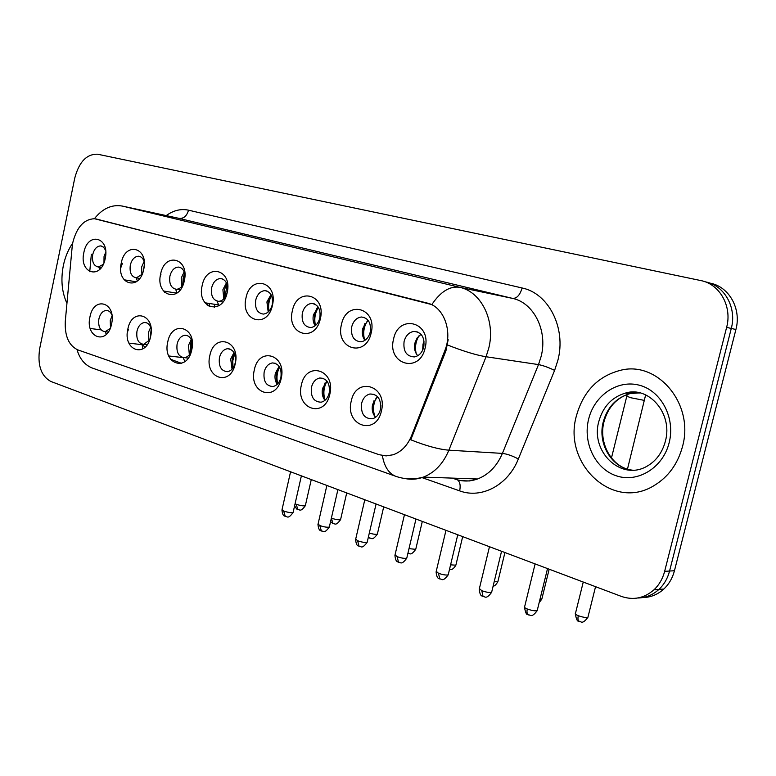 <?xml version="1.0" encoding="UTF-8"?>
<svg xmlns="http://www.w3.org/2000/svg" width="776" height="776" viewBox="0 0 776 776"><rect width="100%" height="100%" fill="white"/><g stroke="black" fill="none" stroke-linecap="round" stroke-linejoin="round"><path stroke-width="1.16" d="M150.631 336.483C146.344 358.832 122.589 350.713 127.836 329.14C131.804 307.102 155.84 314.387 150.631 336.483M151.068 328.5C149.826 324.562 147.673 322.564 144.608 322.515C140.873 323.039 138.332 325.91 136.983 331.139C136.081 339.16 138.332 343.555 143.754 344.331L149.623 339.975M191.788 349.753C187.326 372.684 162.271 364.128 167.742 342.003C171.865 319.392 197.211 327.074 191.788 349.753M192.361 343.467C191.371 338.113 188.907 335.368 184.95 335.251C181.099 335.853 178.48 338.782 177.103 344.049C176.191 352.411 178.635 356.941 184.455 357.649C187.472 357.202 189.79 355.078 191.41 351.247M235.235 363.75C230.588 387.311 204.127 378.271 209.84 355.573C214.127 332.351 240.899 340.47 235.235 363.75M219.433 357.668C218.502 366.418 221.179 371.093 227.455 371.685C231.316 370.918 233.925 367.94 235.293 362.77C236.224 354.118 233.624 349.433 227.484 348.705C223.507 349.394 220.83 352.382 219.433 357.668M281.174 378.562C276.324 402.773 248.349 393.209 254.324 369.91C258.767 346.048 287.091 354.632 281.174 378.562M264.15 372.053C263.219 381.259 266.149 386.079 272.948 386.516C276.886 385.623 279.544 382.607 280.922 377.446C281.863 368.377 279.011 363.537 272.366 362.925C268.292 363.721 265.557 366.767 264.15 372.053M329.829 394.237C324.756 419.147 295.123 409.02 301.379 385.071C306.006 360.549 336.018 369.638 329.829 394.237M311.457 387.272C310.526 397.002 313.776 401.968 321.186 402.191C325.173 401.153 327.86 398.088 329.218 392.986C330.159 383.412 327.016 378.416 319.79 377.99C315.638 378.921 312.864 382.015 311.457 387.272M381.443 410.882C376.137 436.51 344.69 425.772 351.247 401.144C356.077 375.904 387.922 385.556 381.443 410.882M361.597 403.394C360.695 413.753 364.313 418.875 372.441 418.768C376.438 417.566 379.095 414.462 380.444 409.456C381.365 399.3 377.873 394.14 369.958 393.985C365.768 395.081 362.984 398.214 361.597 403.394M111.598 323.902C107.466 345.689 84.914 337.987 89.948 316.928C93.789 295.433 116.604 302.349 111.598 323.902M111.899 315.007C110.628 311.991 108.756 310.458 106.283 310.419C102.674 310.885 100.211 313.708 98.891 318.887C97.999 326.589 100.094 330.857 105.148 331.682L110.134 328.558M143.744 269.33C139.505 291.572 116.051 284.569 121.25 263.054C125.179 241.132 148.895 247.301 143.744 269.33M144.22 261.861C143.124 258.36 141.213 256.478 138.497 256.225C134.529 256.517 131.804 259.465 130.32 265.082C129.388 272.541 131.396 276.799 136.334 277.847L142.154 274.267M184.339 280.67C179.925 303.494 155.219 296.112 160.622 274.054C164.706 251.57 189.703 258.069 184.339 280.67M184.911 274.597C183.999 269.951 181.826 267.448 178.402 267.089C174.261 267.41 171.438 270.426 169.905 276.13C168.964 283.87 171.127 288.255 176.404 289.283C179.178 289.157 181.497 287.45 183.33 284.142M227.174 292.639C222.586 316.075 196.503 308.285 202.148 285.646C206.377 262.569 232.771 269.437 227.174 292.639M227.591 290.166C227.727 283.182 225.35 279.311 220.462 278.545C216.155 278.923 213.216 281.998 211.654 287.77C210.684 295.831 213.022 300.351 218.686 301.35C222.78 300.904 225.632 297.926 227.222 292.426M272.444 305.288C267.662 329.363 240.094 321.138 245.992 297.897C250.386 274.18 278.293 281.445 272.444 305.288M255.731 300.07C254.741 308.479 257.283 313.155 263.374 314.086C267.73 313.533 270.688 310.39 272.26 304.677C273.249 296.393 270.785 291.718 264.849 290.641C260.367 291.087 257.331 294.23 255.731 300.07M320.372 318.674C315.366 343.438 286.179 334.718 292.358 310.846C296.927 286.46 326.483 294.152 320.372 318.674M302.339 313.077C301.33 321.885 304.124 326.715 310.71 327.559C315.201 326.89 318.247 323.689 319.838 317.956C320.857 309.294 318.16 304.454 311.748 303.435C307.112 303.969 303.969 307.18 302.339 313.077M371.18 332.865C365.952 358.357 334.999 349.113 341.459 324.562C346.232 299.478 377.572 307.635 371.18 332.865M351.712 326.841C350.684 336.124 353.769 341.12 360.947 341.818C365.554 341.023 368.658 337.754 370.259 332.021C371.297 322.923 368.338 317.918 361.383 317.006C356.582 317.656 353.361 320.934 351.712 326.841M425.141 347.939C419.661 374.197 386.778 364.38 393.568 339.112C398.544 313.281 431.854 321.953 425.141 347.939M404.092 341.459C403.064 351.305 406.498 356.465 414.374 356.931C419.059 355.961 422.202 352.634 423.793 346.959C424.841 337.347 421.562 332.157 413.957 331.41C409.039 332.215 405.751 335.562 404.092 341.459M105.216 258.573C101.132 280.252 78.861 273.608 83.847 252.607C87.639 231.229 110.173 237.087 105.216 258.573M105.584 250.279L103.499 247.146L100.589 245.914C96.777 246.167 94.158 249.057 92.713 254.586C91.811 261.803 93.683 265.925 98.319 266.983L103.227 264.412M183.107 357.61L184.911 361.577M143.201 344.34L144.559 347.648M105.284 331.701L106.283 334.369M127.371 332.225L128.525 329.286M217.047 301.146L218.968 305.657M175.609 289.225L177.073 293.008M136.256 277.837L137.352 280.96M160.225 276.508L160.991 274.132M98.882 267.08L99.638 269.456M120.687 268.069L122.443 263.316M148.924 341.042L148.332 332.623L150.67 327.288M189.373 354.768L188.432 345.465L191.226 339.558M232.063 369.172L230.705 359.007L233.993 352.576M277.178 384.353C275.121 381.22 274.51 377.534 275.354 373.305L279.156 366.379M324.94 400.358C322.438 397.07 321.642 393.092 322.564 388.427L326.919 381.026M375.594 417.275C372.577 413.86 371.568 409.582 372.567 404.441L377.514 396.594M110.473 327.705L110.25 320.43L112.016 315.919M141.921 274.597L141.62 267.08L144.103 261.473M181.768 286.46L181.196 278.089L184.184 271.872M223.798 298.905L222.896 289.69L226.427 282.9M268.195 311.991L266.905 301.932L271.018 294.608M315.172 325.774C313.165 322.68 312.582 319.052 313.417 314.872L318.16 307.044M364.933 340.325C362.499 337.085 361.742 333.176 362.664 328.578L368.086 320.255M417.76 355.728C414.84 352.352 413.88 348.143 414.879 343.099L417.178 337.89L421.029 334.32M103.974 262.725L104.032 256.613L105.74 252.132M72.139 247.156L72.866 242.277C76.834 227.038 84.041 219.191 94.488 218.725L427.266 303.076C443.668 306.569 452.951 331.207 444.823 350.684L411.561 435.724C407.536 445.453 401.405 451.797 393.19 454.755L386.108 455.9L379.125 454.697L77.862 349.908C68.792 345.582 64.612 335.998 65.3 321.167L72.139 247.156M170.545 359.24L181.594 363.372M164.832 291.213L164.716 292.484M139.806 256.468L138.497 256.225M63.341 265.605C60.644 279.719 61.847 292.29 66.949 303.319C61.847 292.29 60.644 279.719 63.341 265.605C65.145 257.06 68.269 249.562 72.701 243.121C68.269 249.562 65.145 257.06 63.341 265.605M576.471 415.655C562.396 463.563 612.817 511.665 654.333 485.427C668.378 476.852 677.758 463.922 682.473 446.656C694.442 404.684 658.465 361.364 621.663 370.016C598.597 375.594 583.533 390.803 576.471 415.655C562.396 463.563 612.817 511.665 654.333 485.427C668.378 476.852 677.758 463.922 682.473 446.656C694.442 404.684 658.465 361.364 621.663 370.016C598.597 375.594 583.533 390.803 576.471 415.655M96.243 219.007L431.825 304.599C440.574 291.563 449.886 285.81 459.77 287.333C481.401 291.825 495.728 321.031 488.773 348.123L486.057 356.747L448.887 450.177C443.261 463.602 434.764 472.574 423.395 477.104C417.255 479.355 411.105 479.83 404.956 478.52M642.722 597.559C650.666 597.423 657.708 594.581 663.839 589.023C668.99 584.163 672.53 578.072 674.451 570.738L735.91 329.499L731.283 328.442C737.016 307.635 724.386 285.306 705.471 281.872C724.386 285.306 737.016 307.635 731.283 328.442L669.572 571.039L731.283 328.442L726.617 327.375C732.369 306.452 719.701 283.997 700.728 280.553L97.582 154.211C86.699 153.939 79.103 161.854 74.797 177.946L39.683 348.618C37.326 365.079 41.05 376.02 50.867 381.472L621.333 596.395C633.303 600.498 644.177 598.306 653.945 589.828C659.134 584.92 662.704 578.75 664.644 571.34L726.617 327.375M637.717 598.005C645.7 597.879 652.762 595.017 658.921 589.43C664.091 584.541 667.641 578.411 669.572 571.039C667.641 578.411 664.091 584.541 658.921 589.43C652.762 595.017 645.7 597.879 637.717 598.005M448.169 339.675L445.938 350.849L410.766 439.788C426.199 445.919 438.906 449.382 448.887 450.177L502.412 453.397L538.505 364.594L541.144 356.397C547.856 330.663 533.801 302.805 512.616 298.401L178.373 218.221M735.91 329.499C741.613 308.809 729.013 286.596 710.166 283.162L709.409 282.959M214.438 307.354L214.709 304.318M209.423 303.484L209.151 306.481M143.327 271.018L144.268 265.324M182.69 285.238L183.175 277.973L184.659 273.346M184.911 274.762L183.388 283.987M224.293 298.372L224.613 289.487L226.718 283.57M227.096 284.666L225.001 297.47M268.234 311.962L268.321 301.621L271.037 294.647M271.513 295.598C268.855 300.506 268.011 305.715 268.981 311.215M150.011 338.831L151.165 329.703M151.155 332.691L150.738 335.94M190.081 353.817L190.372 344.845L191.691 340.664M192.06 341.876L190.731 352.721M232.354 368.842L232.383 358.269L234.216 352.964M234.672 353.972L232.771 360.85L233.042 367.979M314.251 324.174L314.503 314.455L316.792 308.276M318.393 307.403C314.959 313.038 313.989 319.072 315.502 325.503M362.887 336.406L363.372 328.025L364.933 323.369M367.63 320.566C363.779 326.57 362.77 333.011 364.604 339.888M414.51 347.803L415.558 340.926M424.065 341.091L423.007 344.214L422.678 350.16M418.914 335.872C415.655 341.44 414.753 347.347 416.208 353.613M276.857 383.868L276.712 372.431L278.739 366.776M279.603 367.087C276.916 372.412 276.305 377.97 277.76 383.751M323.495 398.069L323.582 387.399L325.037 382.966M327.045 381.181C323.64 387.243 322.991 393.597 325.095 400.222M372.8 412.376L373.867 400.882M376.544 397.37C373.246 403.442 372.664 409.757 374.779 416.324M380.841 405.208L380.444 409.427M427.266 303.076L428.022 303.222M444.823 350.684L445.938 350.849M411.561 435.724L412.696 435.802M96.408 219.055L97.213 219.22M166.229 215.582C173.494 210.354 180.924 208.55 188.519 210.18L522.102 287.983C519.998 295.055 516.835 298.527 512.616 298.401L459.77 287.333L122.317 206.067C111.87 204.243 102.568 208.463 94.41 218.725M522.102 287.983C548.564 293.27 566.364 327.996 557.925 360.161L554.617 370.385L518.349 458.975C507.979 485.272 481.43 499.094 459.654 490.868L421.795 477.531M382.384 455.56C384.159 466.201 388.466 473.069 395.304 476.144L397.341 476.842M93.508 368.454L91.781 367.843C84.516 364.72 79.598 358.638 77.018 349.578M447.558 345.01C463.34 351.208 476.173 355.127 486.057 356.747L538.505 364.594C543.084 365.486 548.457 367.407 554.617 370.385M89.744 271.707L91.355 254.285M704.666 281.649L705.471 281.872M664.644 571.34L674.451 570.738M452.272 478.103L455.483 479.219C462.748 481.683 470.091 481.605 477.521 478.986C488.647 474.689 496.941 466.163 502.412 453.397C507.058 453.95 512.373 455.813 518.349 458.975M122.317 206.067L179.178 218.395C183.708 218.754 186.822 216.009 188.519 210.18M457.462 479.84C460.013 481.857 460.75 485.543 459.654 490.868M90.239 328.481L101.064 329.868M142.134 344.719L142.862 348.89M207.221 305.249L207.415 303.164M294.608 505.826C296.548 509.017 297.615 510.249 297.819 509.531L296.238 504.274L295.084 503.731M305.424 505.331L305.327 505.719C303.329 506.117 300.302 505.632 296.238 504.274M281.94 510.007C282.803 517.611 285.151 515.603 285.296 516.428L283.657 511.015L282.047 509.58L290.563 471.779M293.192 512.063L293.095 512.5C290.99 512.926 287.838 512.432 283.657 511.015M330.566 521.647L332.943 523.509L331.371 518.155M340.674 519.222L340.577 519.639C338.569 520.046 335.523 519.551 331.41 518.164M368.319 537.361L369.57 538.078L368.416 536.953M377.446 533.713L377.349 534.16C375.826 534.567 373.149 534.208 369.308 533.093M415.849 548.845L415.732 549.33L409.01 548.642M455.987 564.656L455.861 565.18L450.584 564.841M317.956 524.46C318.82 532.239 321.215 530.183 321.39 531.046L319.809 525.556L318.073 524.004L326.871 485.456M329.431 526.594L329.325 527.059C327.21 527.505 324.038 527.001 319.809 525.556M355.583 539.562C356.446 547.526 358.881 545.421 359.094 546.314L357.59 540.746L355.709 539.068L364.798 499.744M367.29 541.774L367.174 542.278C365.06 542.734 361.858 542.22 357.59 540.746M394.926 555.344C395.789 563.492 398.263 561.349 398.524 562.29L397.099 556.635L395.052 554.811L404.461 514.682M406.886 557.653L406.76 558.196C404.635 558.652 401.415 558.138 397.099 556.635M70.49 265.004L68.948 281.736M639.463 392.801L629.782 393.675C616.27 397.719 607.433 407.128 603.262 421.892C597.336 443.668 611.789 468.18 632.372 470.159M640.152 392.957L625.417 393.092C611.876 397.166 603.01 406.614 598.83 421.455C590.187 451.089 620.325 480.945 646.214 466.677C655.73 461.507 662.103 453.087 665.342 441.418M669.145 442.756C675.586 417.954 661.2 390.774 639.395 385.226C617.677 379.309 594.28 395.43 588.615 419.205C582.64 442.892 595.454 469.305 616.813 475.969C638.066 483.002 663.034 467.647 669.145 442.756M497.979 581.214L497.843 581.767L494.186 581.738M541.949 598.548L541.803 599.14L539.98 599.314M579.429 621.557L579.294 621.498C577.965 620.684 577.635 618.744 578.295 615.688C575.705 614.611 574.773 613.835 575.482 613.341L583.251 582.048M644.613 400.455L630.655 397.719L626.804 396.177L627.173 394.48M588.062 616.726L587.898 617.366C585.89 617.803 582.689 617.24 578.295 615.688M436.093 571.863C436.966 580.215 439.488 578.023 439.798 579.003L438.459 573.26L436.238 571.291L445.977 530.328M448.334 574.279L448.198 574.861C446.074 575.326 442.824 574.793 438.459 573.26M479.238 589.168C480.111 597.724 482.682 595.483 483.05 596.521L481.809 590.691L479.393 588.557L489.472 546.711M491.771 591.71L491.625 592.33C489.501 592.806 486.222 592.253 481.809 590.691M528.582 614.951L528.427 614.893C527.02 614.039 526.642 612.06 527.282 608.985C524.799 607.928 523.926 607.162 524.654 606.657L535.11 563.909M537.351 609.994L537.186 610.663C535.062 611.139 531.764 610.576 527.282 608.985M183.107 357.62L168.751 355.961M143.376 344.864L128.923 343.108M218.56 304.929L204.903 302.766M176.85 293.163L163.416 290.99M136.227 281.804L124.053 279.787M147.149 344.748L143.754 344.331M188.228 358.085L184.455 357.649M108.194 332.07L105.148 331.682M139.738 278.419L136.334 277.847M180.197 289.914L176.404 289.283M222.896 302.029L218.686 301.35M101.346 267.497L98.319 266.983M101.734 246.128L100.589 245.914M417.915 332.05L413.957 331.41M364.555 317.53L361.383 317.006M314.338 303.882L311.748 303.435M266.993 291.019L264.849 290.641M222.266 278.865L220.462 278.545M179.935 267.371L178.402 267.089M107.825 310.642L106.283 310.419M374.498 394.45L369.958 393.985M323.466 378.397L319.79 377.99M275.383 363.284L272.366 362.925M229.997 349.025L227.484 348.705M187.064 335.533L184.95 335.251M146.402 322.758L144.608 322.515M91.781 367.843L395.304 476.144C404.422 479.432 413.783 479.752 423.395 477.104L477.521 478.986L469.334 480.975L461.051 480.625M653.945 589.828L663.839 589.023M452.854 478.132L456.433 479.364M297.819 509.531C299.633 509.056 300.099 512.897 305.327 505.719L311.273 479.578M285.296 516.428C287.217 515.972 287.721 519.891 293.095 512.5L301.389 475.853M332.943 523.509C334.757 523.014 335.29 526.904 340.577 519.639L346.717 492.935M369.57 538.078C371.345 537.555 371.898 541.57 377.349 534.16L383.703 506.864M407.904 553.327C409.67 552.803 410.31 556.751 415.732 549.33L422.319 521.414M449.45 569.603C450.128 569.322 452.321 571.087 455.861 565.18L462.68 536.623M321.39 531.046C323.311 530.58 323.883 534.548 329.325 527.059L337.909 489.617M359.094 546.314C360.966 545.809 361.567 549.922 367.174 542.278L376.069 503.993M398.524 562.29C400.348 561.795 401.153 565.898 406.76 558.196L415.975 519.028M665.43 441.04C673.093 413.492 648.581 385.623 625.417 393.092L629.782 393.675C616.648 397.71 608.035 407.128 603.941 421.931C598.412 442.883 611.42 466.609 630.432 469.868M493.119 586.142C494.428 586.268 496 584.813 497.843 581.767L504.924 552.531M539.145 602.68L541.803 599.14L549.165 569.206M575.326 613.962C577.334 624.719 579.129 619.83 579.294 621.498C580.972 620.878 581.825 625.359 587.898 617.366L595.551 586.675M645.651 394.858L627.474 469.121M626.746 396.429L611.459 458.005M439.798 579.003C441.651 578.45 442.359 582.757 448.198 574.861L457.762 534.771M483.05 596.521C484.816 595.978 485.747 600.294 491.625 592.33L501.558 551.27M524.479 607.317C526.487 618.142 528.31 613.224 528.427 614.893C530.173 614.311 531.143 618.782 537.186 610.663L547.526 568.585"/></g></svg>
